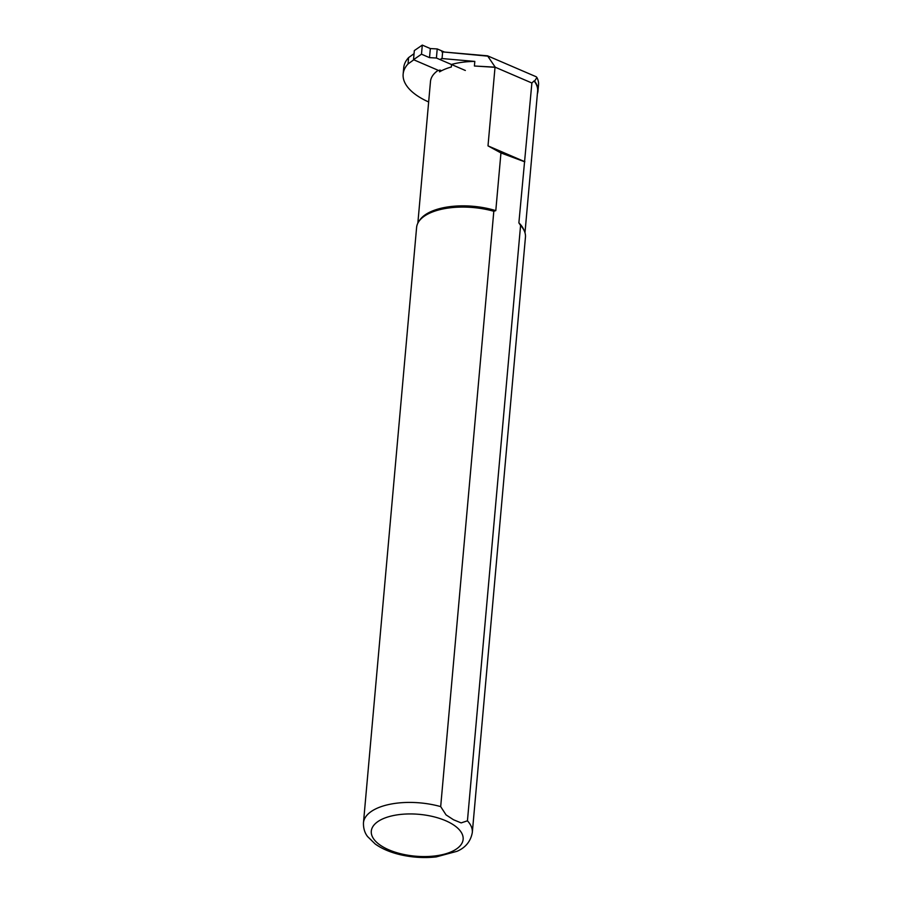 <?xml version="1.0" encoding="UTF-8"?>
<svg xmlns="http://www.w3.org/2000/svg" width="902" height="902" viewBox="0 0 902 902"><rect width="100%" height="100%" fill="white"/><g stroke="black" fill="none" stroke-linecap="round" stroke-linejoin="round"><path stroke-width="1.35" d="M441.552 70.751L439.872 70.029L438.823 70.57L413.511 59.679L414.322 50.591L422.294 45.1L430.333 48.561L437.211 48.933L444.46 52.057M413.511 59.679L421.493 54.188L429.521 57.638L436.41 58.021L437.211 48.933M436.41 58.021L465.342 70.469M421.493 54.188L422.294 45.1M429.521 57.638L430.333 48.561M451.564 64.437A53.782 24.501 5.1 0 1 474.813 61.415L442.048 58.551A2.052 0.936 -174.9 0 0 440.762 59.295M487.114 56.082L441.811 51.82L487.542 55.823L495.266 67.244L531.887 82.995L534.052 80.932A53.782 24.501 5.1 0 1 537.626 91.057L524.987 232.75M417.84 223.189L430.479 81.496A53.782 24.501 5.1 0 1 438.203 70.3M413.792 59.803L408.031 63.952A70.006 31.897 -174.9 0 0 403.149 74.122A70.006 31.897 -174.9 0 0 428.653 101.971M537.389 93.819A54.131 24.658 -174.9 0 0 537.964 91.091A54.131 24.658 -174.9 0 0 534.57 81.157L536.904 77.504L536.205 76.76L487.542 55.823M531.887 82.995L518.875 222.873L520.578 225.466A54.639 24.895 5.1 0 1 524.4 231.137A54.639 24.895 5.1 0 1 525.449 237.192L472.31 832.546A54.639 24.895 5.1 0 0 467.439 820.82L461.147 822.895L453.526 819.771L446.05 814.889L440.683 806.613L493.811 211.271L495.796 210.628L500.948 152.957L488.005 145.876L495.018 67.312L474.407 66.004L474.813 61.415M520.578 225.466L467.439 820.82M440.683 806.613A54.639 24.895 5.1 0 0 363.461 822.827L416.6 227.484A54.639 24.895 5.1 0 1 418.697 221.7L419.655 220.246A53.782 24.501 5.1 0 1 495.796 210.628M418.697 221.7A54.639 24.895 5.1 0 1 493.811 211.271M375.954 844.543L380.035 847.102M518.875 222.873A53.782 24.501 5.1 0 1 523.712 229.536L524.4 231.137M451.552 64.538L451.338 67.007A53.782 24.501 -174.9 0 0 439.556 71.856L439.714 70.108M524.344 161.661L500.948 152.957M488.005 145.876L524.851 161.729M537.964 91.091L538.539 84.732A54.131 24.658 -174.9 0 0 536.904 77.504M408.031 63.952L408.606 57.593A70.006 31.897 -174.9 0 0 403.724 67.763L403.149 74.122M442.623 52.192L442.048 58.551M474.407 66.004L495.367 67.176M414.052 53.669L408.606 57.593M449.771 822.68A46.103 21.005 -174.9 0 0 372.842 826.638A46.103 21.005 -174.9 0 0 429.025 856.449A46.103 21.005 -174.9 0 0 449.771 822.68M363.461 822.827C363.247 831.385 366.911 835.568 367.52 836.492L375.232 844.024C382.087 848.883 390.634 852.491 400.894 854.848C412.755 857.509 424.549 858.197 436.252 856.9L457.01 851.308C465.567 847.632 470.664 841.374 472.31 832.546"/></g></svg>
